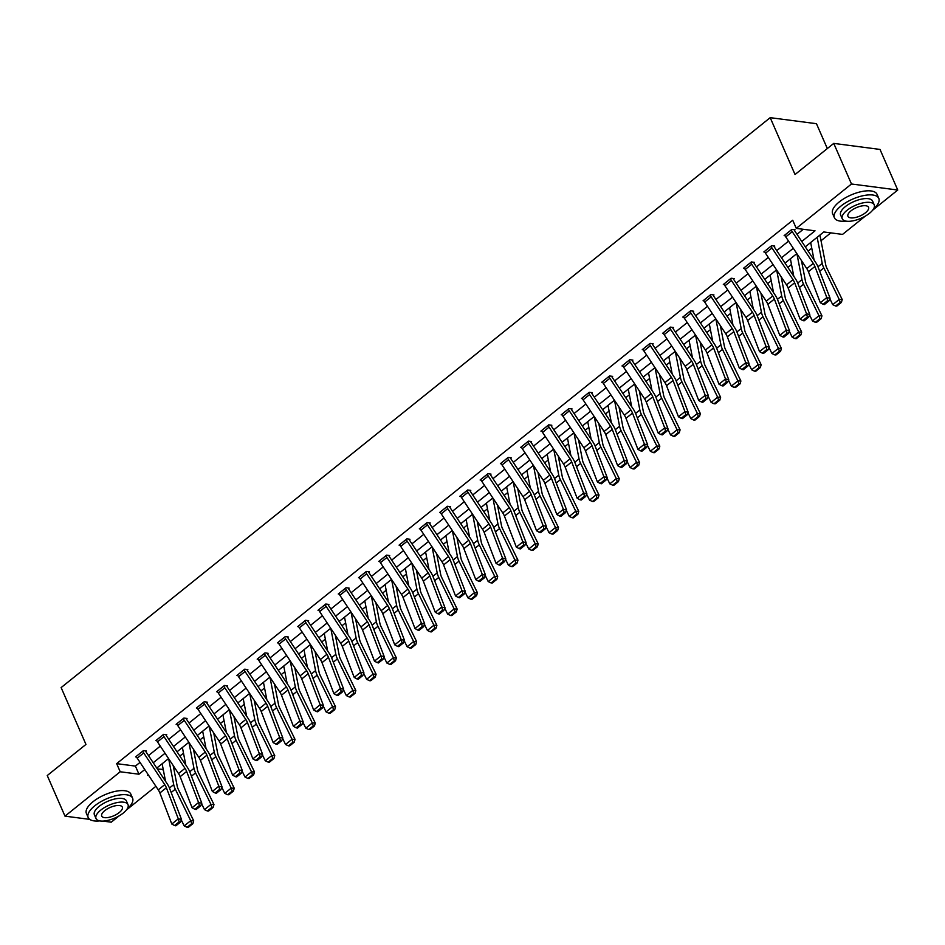<?xml version="1.0" encoding="UTF-8"?>
<svg xmlns="http://www.w3.org/2000/svg" width="945" height="945" viewBox="0 0 945 945"><rect width="100%" height="100%" fill="white"/><g stroke="black" fill="none" stroke-linecap="round" stroke-linejoin="round"><path stroke-width="1.42" d="M827.324 148.554L816.468 123.7L770.199 117.664L61.13 687.582L85.96 744.424L47.25 775.538L64.992 816.149L120.204 771.77L138.962 774.215L144.774 769.537M770.199 117.664L795.028 174.506L833.75 143.392L880.008 149.428L897.75 190.028L872.601 210.251M865.254 216.157L842.538 234.407L823.78 231.962L805.294 246.822M157.342 768.958L163.237 769.431M179.869 756.071L183.495 753.141M200.127 739.781L203.766 736.852M220.398 723.492L224.036 720.562M240.668 707.203L244.294 704.273M260.926 690.913L264.565 687.984M281.197 674.624L284.835 671.694M301.467 658.334L305.093 655.405M321.725 642.045L325.363 639.115M341.995 625.755L345.634 622.826M362.266 609.466L365.892 606.536M382.536 593.177L386.162 590.247M402.794 576.887L406.433 573.958M423.065 560.598L426.691 557.668M443.335 544.308L446.961 541.379M463.593 528.019L467.232 525.101M483.864 511.729L487.49 508.812M504.134 495.44L507.76 492.522M524.392 479.15L528.031 476.233M544.663 462.861L548.301 459.943M564.933 446.572L568.559 443.654M585.191 430.282L588.829 427.364M605.461 413.993L609.1 411.075M625.732 397.703L629.358 394.786M645.99 381.414L649.628 378.496M666.26 365.124L669.899 362.207M686.531 348.835L690.157 345.917M706.789 332.545L710.427 329.628M727.059 316.256L730.698 313.338M747.33 299.967L750.956 297.049M767.6 283.677L771.226 280.76M787.858 267.388L791.497 264.47M808.129 251.098L811.755 248.181M821.028 240.727L830.797 232.883M162.918 769.691L163.568 771.179M165.08 778.916L164.347 779.507M155.89 786.299L126.37 810.03M119.035 815.937L111.25 822.185L102.851 821.087M801.75 241.495L815.027 230.816L796.269 228.371L792.725 220.244L116.66 763.643L135.407 766.1L140.025 762.391M148.471 755.598L160.296 746.101M168.742 739.309L180.554 729.812M189.012 723.019L200.824 713.522M209.27 706.73L221.095 697.233M229.54 690.441L241.353 680.943M249.811 674.151L261.623 664.654M270.081 657.862L281.893 648.364M290.339 641.572L302.152 632.075M310.61 625.283L322.422 615.786M330.88 608.993L342.692 599.496M351.138 592.704L362.951 583.207M371.409 576.415L383.221 566.917M391.679 560.125L403.491 550.628M411.937 543.836L423.75 534.338M432.208 527.546L444.02 518.049M452.478 511.257L464.29 501.76M472.736 494.967L484.561 485.47M493.006 478.678L504.819 469.181M513.277 462.388L525.089 452.891M533.535 446.099L545.359 436.602M553.805 429.81L565.618 420.312M574.076 413.52L585.888 404.023M594.334 397.231L606.158 387.733M614.604 380.941L626.417 371.444M634.875 364.652L646.687 355.155M655.133 348.362L666.957 338.865M675.403 332.073L687.216 322.576M695.674 315.784L707.486 306.286M715.944 299.494L727.756 289.997M736.202 283.205L748.015 273.707M756.472 266.915L768.285 257.418M776.743 250.626L788.555 241.129M797.001 234.336L803.285 229.281M794.391 230.296L795.04 229.777L791.922 229.363L784.126 235.636L785.082 235.754M774.12 246.586L774.77 246.066L771.652 245.653L763.855 251.925L764.812 252.043M744.235 267.695L750.743 262.497A6.78 3.461 51.2 0 0 751.724 264.269L772.738 295.95A9.686 4.938 -128.8 0 1 774.368 299.069L786.299 330.124L789.547 330.821L777.617 299.766A14.529 7.406 51.2 0 0 775.172 295.088L754.157 263.419A1.937 0.992 -128.8 0 1 753.874 262.911L754.512 262.356L751.381 261.942L743.585 268.215L744.542 268.333M723.976 283.984L730.485 278.787A6.78 3.461 51.2 0 0 731.454 280.559L752.48 312.24A9.686 4.938 -128.8 0 1 754.098 315.358L766.029 346.413L769.277 347.11L757.347 316.055A14.529 7.406 51.2 0 0 754.901 311.377L733.887 279.708A1.937 0.992 -128.8 0 1 733.603 279.2L734.241 278.645L731.111 278.232L723.327 284.504L724.283 284.622M713.321 295.454L713.971 294.935L710.853 294.521L703.056 300.793L704.013 300.912M693.063 311.744L693.713 311.224L690.582 310.81L682.786 317.083L683.743 317.201M672.793 328.033L673.442 327.513L670.312 327.1L662.528 333.372L663.473 333.49M642.907 349.142L649.416 343.945A6.78 3.461 51.2 0 0 650.384 345.716L671.411 377.398A9.686 4.938 -128.8 0 1 673.041 380.516L684.96 411.571L688.208 412.268L676.289 381.213A14.529 7.406 51.2 0 0 673.844 376.535L652.818 344.866A1.937 0.992 -128.8 0 1 652.546 344.358L653.172 343.803L650.054 343.389L642.257 349.662L643.214 349.78M622.637 365.431L629.146 360.234A6.78 3.461 51.2 0 0 630.126 362.006L651.14 393.687A9.686 4.938 -128.8 0 1 652.771 396.805L664.701 427.861L667.938 428.558L656.019 397.502A14.529 7.406 51.2 0 0 653.574 392.825L632.548 361.155A1.937 0.992 -128.8 0 1 632.276 360.647L632.914 360.092L629.783 359.679L621.987 365.951L622.944 366.069M611.994 376.901L612.643 376.382L609.513 375.968L601.729 382.241L602.674 382.359M591.724 393.191L592.373 392.671L589.255 392.258L581.458 398.53L582.415 398.648M571.465 409.48L572.115 408.961L568.984 408.547L561.188 414.82L562.145 414.938M551.195 425.77L551.845 425.25L548.714 424.837L540.918 431.109L541.875 431.227M527.806 441.658L527.818 441.681A6.78 3.461 51.2 0 0 528.787 443.453L549.813 475.134A9.686 4.938 -128.8 0 1 551.443 478.253L563.362 509.308L566.61 510.005L554.68 478.95A14.529 7.406 51.2 0 0 552.234 474.272L531.22 442.603A1.937 0.992 -128.8 0 1 530.936 442.095L531.574 441.539L528.456 441.126L520.66 447.398L521.616 447.517M510.666 458.349L511.316 457.829L508.186 457.415L500.389 463.688L501.346 463.806M490.396 474.638L491.046 474.118L487.915 473.705L480.119 479.977L481.076 480.095M470.126 490.928L470.775 490.408L467.657 489.994L459.861 496.267L460.817 496.385M440.24 512.036L446.749 506.839A6.78 3.461 51.2 0 0 447.717 508.611L468.744 540.292A9.686 4.938 -128.8 0 1 470.374 543.41L482.304 574.465L485.541 575.162L473.622 544.107A14.529 7.406 51.2 0 0 471.177 539.43L450.151 507.76A1.937 0.992 -128.8 0 1 449.879 507.252L450.517 506.697L447.387 506.284L439.59 512.556L440.547 512.674M419.97 528.326L426.478 523.128A6.78 3.461 51.2 0 0 427.459 524.9L448.473 556.581A9.686 4.938 -128.8 0 1 450.103 559.7L462.034 590.755L465.283 591.452L453.352 560.397A14.529 7.406 51.2 0 0 450.907 555.719L429.892 524.05A1.937 0.992 -128.8 0 1 429.609 523.542L430.247 522.987L427.116 522.573L419.32 528.846L420.277 528.964M409.327 539.796L409.976 539.276L406.858 538.863L399.062 545.135L400.018 545.253M389.068 556.085L389.706 555.565L386.588 555.152L378.791 561.424L379.748 561.543M368.798 572.375L369.448 571.855L366.317 571.441L358.521 577.714L359.478 577.832M338.912 593.484L345.421 588.286A6.78 3.461 51.2 0 0 346.39 590.058L367.416 621.739A9.686 4.938 -128.8 0 1 369.046 624.858L380.965 655.913L384.213 656.61L372.283 625.555A14.529 7.406 51.2 0 0 369.838 620.877L348.823 589.207A1.937 0.992 -128.8 0 1 348.54 588.7L349.178 588.144L346.047 587.731L338.263 594.003L339.22 594.121M318.642 609.761L325.151 604.576A6.78 3.461 51.2 0 0 326.119 606.347L347.146 638.029A9.686 4.938 -128.8 0 1 348.776 641.147L360.695 672.202L363.943 672.899L352.024 641.844A14.529 7.406 51.2 0 0 349.579 637.166L328.553 605.497A1.937 0.992 -128.8 0 1 328.281 604.989L328.907 604.434L325.789 604.02L317.992 610.293L318.949 610.411M307.999 621.243L308.649 620.723L305.518 620.31L297.722 626.582L298.679 626.7M287.729 637.532L288.379 637.013L285.248 636.599L277.464 642.872L278.421 642.99M267.459 653.822L268.108 653.302L264.99 652.889L257.194 659.161L258.15 659.279M247.2 670.111L247.85 669.592L244.72 669.178L236.923 675.451L237.88 675.569M223.8 685.987L223.823 686.023A6.78 3.461 51.2 0 0 224.792 687.795L245.806 719.476A9.686 4.938 -128.8 0 1 247.436 722.594L259.367 753.649L262.615 754.346L250.685 723.291A14.529 7.406 51.2 0 0 248.24 718.613L227.225 686.944A1.937 0.992 -128.8 0 1 226.942 686.436L227.58 685.881L224.449 685.468L216.665 691.74L217.61 691.858M206.66 702.69L207.309 702.17L204.191 701.757L196.395 708.029L197.351 708.148M186.401 718.98L187.051 718.46L183.921 718.046L176.124 724.319L177.081 724.437M166.131 735.269L166.781 734.749L163.65 734.336L155.854 740.608L156.811 740.726M136.245 756.366L142.754 751.18A6.78 3.461 51.2 0 0 143.723 752.952L164.749 784.633A9.686 4.938 -128.8 0 1 166.379 787.74L178.298 818.807L181.546 819.504L169.616 788.449A14.529 7.406 51.2 0 0 167.182 783.771L146.156 752.102A1.937 0.992 -128.8 0 1 145.884 751.594L146.51 751.039L143.392 750.625L135.596 756.898L136.552 757.016M833.75 143.392L851.48 183.991L897.75 190.028M89.716 819.374L64.992 816.149M116.66 763.643L120.204 771.77M796.269 228.371L851.48 183.991M153.22 762.745L165.044 753.248M173.49 746.455L185.303 736.958M193.76 730.166L205.573 720.669M214.019 713.877L225.843 704.379M234.289 697.587L246.102 688.09M254.559 681.298L266.372 671.8M274.818 665.008L286.642 655.511M295.088 648.719L306.901 639.222M315.358 632.429L327.171 622.932M335.629 616.14L347.441 606.643M355.887 599.851L367.699 590.353M376.157 583.561L387.97 574.064M396.428 567.272L408.24 557.774M416.686 550.982L428.498 541.485M436.956 534.693L448.769 525.207M457.226 518.403L469.039 508.918M477.485 502.114L489.297 492.628M497.755 485.824L509.568 476.339M518.025 469.535L529.838 460.05M538.284 453.246L550.108 443.76M558.554 436.956L570.367 427.471M578.824 420.667L590.637 411.181M599.083 404.377L610.907 394.892M619.353 388.088L631.166 378.602M639.623 371.798L651.436 362.313M659.882 355.509L671.706 346.024M680.152 339.22L691.964 329.734M700.422 322.93L712.235 313.445M720.692 306.653L732.505 297.155M740.951 290.363L752.763 280.866M761.221 274.074L773.034 264.576M781.491 257.784L793.304 248.287M148.306 774.876L147.715 775.361L148.719 775.491M162.906 777.345L164.82 777.593M796.836 253.614L785.023 263.112M776.577 269.904L764.753 279.401M756.307 286.193L744.495 295.69M736.037 302.483L724.224 311.98M715.778 318.772L703.954 328.269M695.508 335.062L683.696 344.559M675.238 351.351L663.425 360.848M654.979 367.64L643.155 377.138M634.709 383.93L622.897 393.427M614.439 400.219L602.626 409.717M594.169 416.509L582.356 426.006M573.91 432.798L562.098 442.295M553.64 449.088L541.828 458.585M533.37 465.377L521.557 474.874M513.111 481.666L501.299 491.164M492.841 497.956L481.029 507.453M472.571 514.245L460.758 523.743M452.312 530.535L440.5 540.032M432.042 546.824L420.23 556.321M411.772 563.114L399.959 572.611M391.513 579.403L379.701 588.9M371.243 595.693L359.431 605.19M350.973 611.982L339.16 621.479M330.715 628.271L318.89 637.769M310.444 644.561L298.632 654.058M290.174 660.85L278.362 670.348M269.916 677.14L258.091 686.637M249.645 693.429L237.833 702.926M229.375 709.719L217.563 719.216M209.117 726.008L197.292 735.505M188.846 742.297L177.034 751.795M168.576 758.587L156.764 768.084M135.407 766.1L138.962 774.215M791.272 229.895L791.284 229.918A6.78 3.461 51.2 0 0 792.253 231.69L813.279 263.371A9.686 4.938 -128.8 0 1 814.909 266.49L826.828 297.545L830.076 298.242L818.146 267.187A14.529 7.406 51.2 0 0 815.7 262.521L794.686 230.84A1.937 0.992 -128.8 0 1 794.402 230.332L794.107 229.659M791.284 229.918L784.787 235.14A6.78 3.461 51.2 0 0 785.756 236.911L806.782 268.593A9.686 4.938 -128.8 0 1 808.412 271.711L820.331 302.766L826.828 297.545L827.631 300.628L823.083 304.278L824.383 304.562L828.93 300.912L827.631 300.628M828.93 300.912L830.076 298.242M820.331 302.766L823.083 304.278M835.652 306.038L836.845 306.074L841.393 302.424L840.199 302.376L835.652 306.038L832.734 304.656L829.852 298.762M814.082 260.064L810.656 242.511M832.734 304.656L839.231 299.435L823.827 267.931A14.529 7.406 -128.8 0 1 822.233 263.371L817.153 237.289M840.199 302.376L839.231 299.435L842.219 299.553L841.393 302.424M819.917 235.069A6.78 3.461 -128.8 0 1 819.965 235.317L825.753 265.002A9.686 4.938 51.2 0 0 826.816 268.037L842.219 299.553M873.404 209.14A24.216 9.793 156.4 0 0 878.803 198.367A24.216 9.793 156.4 0 0 863.588 195.591A24.216 9.793 156.4 0 0 840.979 206.034A24.216 9.793 156.4 0 0 834.411 217.763A24.216 9.793 156.4 0 0 845.988 221.118M878.803 198.367L877.031 194.316A24.216 9.793 156.4 0 0 861.816 191.528A24.216 9.793 156.4 0 0 839.207 201.97A24.216 9.793 156.4 0 0 832.639 213.712L834.411 217.763M842.267 218.791L840.625 215.047A17.435 7.052 -23.6 0 1 845.362 206.601A17.435 7.052 -23.6 0 1 861.639 199.088A17.435 7.052 -23.6 0 1 872.589 201.084L874.22 204.829A17.435 7.052 156.4 0 0 863.269 202.821A17.435 7.052 156.4 0 0 846.992 210.333A17.435 7.052 156.4 0 0 842.267 218.791A17.435 7.052 156.4 0 0 853.217 220.787A17.435 7.052 156.4 0 0 869.495 213.275A17.435 7.052 156.4 0 0 874.22 204.829M850.984 210.853A11.234 4.548 156.4 0 0 847.948 216.31A11.234 4.548 156.4 0 0 855.001 217.598A11.234 4.548 156.4 0 0 865.49 212.755A11.234 4.548 156.4 0 0 868.538 207.309A11.234 4.548 156.4 0 0 861.486 206.01A11.234 4.548 156.4 0 0 850.984 210.853M127.173 808.92A24.216 9.793 156.4 0 0 132.583 798.159A24.216 9.793 156.4 0 0 117.369 795.371A24.216 9.793 156.4 0 0 94.76 805.813A24.216 9.793 156.4 0 0 88.192 817.543A24.216 9.793 156.4 0 0 99.768 820.898M132.583 798.159L130.812 794.095A24.216 9.793 156.4 0 0 115.597 791.308A24.216 9.793 156.4 0 0 92.988 801.75A24.216 9.793 156.4 0 0 86.42 813.491L88.192 817.543M96.036 818.571L94.405 814.838A17.435 7.052 -23.6 0 1 99.13 806.38A17.435 7.052 -23.6 0 1 115.408 798.868A17.435 7.052 -23.6 0 1 126.37 800.876L128 804.608A17.435 7.052 156.4 0 0 117.038 802.6A17.435 7.052 156.4 0 0 100.761 810.113A17.435 7.052 156.4 0 0 96.036 818.571A17.435 7.052 156.4 0 0 106.998 820.567A17.435 7.052 156.4 0 0 123.275 813.054A17.435 7.052 156.4 0 0 128 804.608M104.765 810.645A11.234 4.548 156.4 0 0 101.717 816.09A11.234 4.548 156.4 0 0 108.781 817.378A11.234 4.548 156.4 0 0 119.271 812.535A11.234 4.548 156.4 0 0 122.318 807.089A11.234 4.548 156.4 0 0 115.255 805.801A11.234 4.548 156.4 0 0 104.765 810.645M771.002 246.184L771.014 246.208A6.78 3.461 51.2 0 0 771.982 247.98L793.009 279.661A9.686 4.938 -128.8 0 1 794.639 282.779L806.557 313.834L809.806 314.531L797.887 283.476A14.529 7.406 51.2 0 0 795.442 278.799L774.416 247.129A1.937 0.992 -128.8 0 1 774.144 246.621L773.849 245.948M771.014 246.208L764.517 251.429A6.78 3.461 51.2 0 0 765.497 253.201L786.512 284.882A9.686 4.938 -128.8 0 1 788.142 288.001L800.072 319.056L806.557 313.834L807.361 316.918L802.813 320.568L804.112 320.851L808.66 317.201L807.361 316.918M808.66 317.201L809.806 314.531M800.072 319.056L802.813 320.568M753.874 262.911L753.578 262.237M744.247 267.718A6.78 3.461 51.2 0 0 745.227 269.49L766.241 301.171A9.686 4.938 -128.8 0 1 767.872 304.29L779.802 335.345L786.299 330.124L787.102 333.207L782.554 336.857L783.854 337.141L788.402 333.49L787.102 333.207M788.402 333.49L789.547 330.821M779.802 335.345L782.554 336.857M815.381 322.328L816.574 322.363L821.122 318.713L819.929 318.666L815.381 322.328L812.476 320.946L809.582 315.051M793.812 276.353L790.386 258.8M812.476 320.946L818.972 315.724L803.557 284.221A14.529 7.406 -128.8 0 1 801.974 279.661L796.907 253.721M819.929 318.666L818.972 315.724L821.961 315.843L821.122 318.713M801.443 260.56L805.494 281.291A9.686 4.938 51.2 0 0 806.546 284.327L821.961 315.843M795.111 338.617L796.316 338.653L800.852 335.002L799.659 334.955L795.111 338.617L792.205 337.235L789.323 331.341M773.542 292.643L770.128 275.089M792.205 337.235L798.702 332.014L783.287 300.51A14.529 7.406 -128.8 0 1 781.704 295.95L776.648 270.01M799.659 334.955L798.702 332.014L801.691 332.132L800.852 335.002M781.184 276.85L785.224 297.58A9.686 4.938 51.2 0 0 786.287 300.616L801.691 332.132M733.603 279.2L733.308 278.527M723.988 284.008A6.78 3.461 51.2 0 0 724.957 285.78L745.983 317.461A9.686 4.938 -128.8 0 1 747.613 320.579L759.532 351.635L766.029 346.413L766.832 349.496L762.284 353.146L763.584 353.43L768.131 349.78L766.832 349.496M768.131 349.78L769.277 347.11M759.532 351.635L762.284 353.146M711.183 296.848L704.686 302.069A6.78 3.461 51.2 0 1 703.718 300.297L710.215 295.076A6.78 3.461 51.2 0 0 711.183 296.848L732.21 328.529A9.686 4.938 -128.8 0 1 733.84 331.648L745.759 362.703L749.007 363.4L737.088 332.345A14.529 7.406 51.2 0 0 734.643 327.667L713.617 295.998A1.937 0.992 -128.8 0 1 713.345 295.49L713.05 294.816M704.686 302.069L725.713 333.75A9.686 4.938 -128.8 0 1 727.343 336.869L739.262 367.924L745.759 362.703L746.562 365.786L742.014 369.436L743.313 369.719L747.861 366.069L746.562 365.786M747.861 366.069L749.007 363.4M739.262 367.924L742.014 369.436M689.933 311.342L689.944 311.366A6.78 3.461 51.2 0 0 690.925 313.138L711.939 344.819A9.686 4.938 -128.8 0 1 713.569 347.937L725.5 378.992L728.737 379.689L716.818 348.634A14.529 7.406 51.2 0 0 714.373 343.956L693.346 312.287A1.937 0.992 -128.8 0 1 693.075 311.779L692.779 311.106M683.436 316.563L683.448 316.587A6.78 3.461 51.2 0 0 684.428 318.359L705.442 350.04A9.686 4.938 -128.8 0 1 707.073 353.158L719.003 384.213L725.5 378.992L726.303 382.075L721.756 385.725L723.055 386.009L727.603 382.359L726.303 382.075M727.603 382.359L728.737 379.689M719.003 384.213L721.756 385.725M774.853 354.907L776.046 354.942L780.594 351.292L779.401 351.245L774.853 354.907L771.935 353.524L769.053 347.63M753.283 308.932L749.857 291.379M771.935 353.524L778.432 348.303L763.028 316.799A14.529 7.406 -128.8 0 1 761.434 312.24L756.378 286.3M779.401 351.245L778.432 348.303L781.42 348.421L780.594 351.292M760.914 293.139L764.954 313.87A9.686 4.938 51.2 0 0 766.017 316.906L781.42 348.421M754.582 371.196L755.776 371.231L760.323 367.581L759.13 367.534L754.582 371.196L751.677 369.814L748.783 363.919M733.013 325.222L729.587 307.668M751.677 369.814L758.173 364.593L742.758 333.089A14.529 7.406 -128.8 0 1 741.175 328.529L736.108 302.589M759.13 367.534L758.173 364.593L761.162 364.711L760.323 367.581M740.644 309.428L744.695 330.159A9.686 4.938 51.2 0 0 745.747 333.195L761.162 364.711M734.312 387.485L735.505 387.521L740.053 383.871L738.86 383.824L734.312 387.485L731.406 386.103L728.524 380.209M712.743 341.511L709.317 323.958M731.406 386.103L737.903 380.882L722.488 349.378A14.529 7.406 -128.8 0 1 720.905 344.819L715.849 318.878M738.86 383.824L737.903 380.882L740.892 381L740.053 383.871M720.374 325.718L724.425 346.449A9.686 4.938 51.2 0 0 725.476 349.485L740.892 381M669.662 327.632L669.686 327.655A6.78 3.461 51.2 0 0 670.655 329.427L691.669 361.108A9.686 4.938 -128.8 0 1 693.299 364.227L705.23 395.282L708.478 395.979L696.548 364.924A14.529 7.406 51.2 0 0 694.102 360.246L673.088 328.577A1.937 0.992 -128.8 0 1 672.805 328.069L672.509 327.395M663.177 332.853L663.189 332.876A6.78 3.461 51.2 0 0 664.158 334.648L685.184 366.329A9.686 4.938 -128.8 0 1 686.814 369.448L698.733 400.503L705.23 395.282L706.033 398.365L701.485 402.015L702.785 402.298L707.332 398.648L706.033 398.365M707.332 398.648L708.478 395.979M698.733 400.503L701.485 402.015M714.054 403.763L715.247 403.81L719.795 400.16L718.59 400.113L714.054 403.763L711.136 402.393L708.254 396.498M692.484 357.801L689.059 340.247M711.136 402.393L717.633 397.172L702.229 365.668A14.529 7.406 -128.8 0 1 700.635 361.108L695.579 335.168M718.59 400.113L717.633 397.172L720.622 397.29L719.795 400.16M700.115 342.007L704.155 362.738A9.686 4.938 51.2 0 0 705.218 365.774L720.622 397.29M652.546 344.358L652.251 343.685M642.919 349.166A6.78 3.461 51.2 0 0 643.888 350.938L664.914 382.619A9.686 4.938 -128.8 0 1 666.544 385.737L678.463 416.792L684.96 411.571L685.763 414.654L681.215 418.304L682.514 418.588L687.062 414.938L685.763 414.654M687.062 414.938L688.208 412.268M678.463 416.792L681.215 418.304M693.784 420.053L694.977 420.1L699.524 416.45L698.331 416.402L693.784 420.053L690.878 418.682L687.984 412.788M672.214 374.09L668.788 356.537M690.878 418.682L697.375 413.461L681.959 381.957A14.529 7.406 -128.8 0 1 680.376 377.398L675.309 351.457M698.331 416.402L697.375 413.461L700.363 413.579L699.524 416.45M679.845 358.297L683.885 379.028A9.686 4.938 51.2 0 0 684.948 382.063L700.363 413.579M632.276 360.647L631.981 359.974M622.649 365.455A6.78 3.461 51.2 0 0 623.629 367.227L644.644 398.908A9.686 4.938 -128.8 0 1 646.274 402.027L658.204 433.082L664.701 427.861L665.504 430.944L660.957 434.594L662.256 434.877L666.792 431.227L665.504 430.944M666.792 431.227L667.938 428.558M658.204 433.082L660.957 434.594M673.513 436.342L674.706 436.389L679.254 432.739L678.061 432.692L673.513 436.342L670.607 434.972L667.725 429.077M651.944 390.38L648.518 372.826M670.607 434.972L677.104 429.751L661.689 398.247A14.529 7.406 -128.8 0 1 660.106 393.687L655.05 367.747M678.061 432.692L677.104 429.751L680.093 429.869L679.254 432.739M659.575 374.586L663.626 395.317A9.686 4.938 51.2 0 0 664.678 398.353L680.093 429.869M609.856 378.295L603.359 383.516A6.78 3.461 51.2 0 1 602.39 381.745L608.887 376.523A6.78 3.461 51.2 0 0 609.856 378.295L630.87 409.976A9.686 4.938 -128.8 0 1 632.5 413.095L644.431 444.15L647.679 444.847L635.749 413.792A14.529 7.406 51.2 0 0 633.304 409.114L612.289 377.445A1.937 0.992 -128.8 0 1 612.006 376.937L611.71 376.264M603.359 383.516L624.385 415.198A9.686 4.938 -128.8 0 1 626.003 418.316L637.934 449.371L644.431 444.15L645.234 447.233L640.686 450.883L641.986 451.167L646.534 447.517L645.234 447.233M646.534 447.517L647.679 444.847M637.934 449.371L640.686 450.883M653.255 452.631L654.448 452.679L658.996 449.029L657.791 448.981L653.255 452.631L650.337 451.261L647.455 445.367M631.673 406.669L628.26 389.116M650.337 451.261L656.834 446.04L641.431 414.536A14.529 7.406 -128.8 0 1 639.836 409.976L634.78 384.036M657.791 448.981L656.834 446.04L659.823 446.158L658.996 449.029M639.316 390.876L643.356 411.607A9.686 4.938 51.2 0 0 644.419 414.642L659.823 446.158M588.605 392.789L588.617 392.813A6.78 3.461 51.2 0 0 589.585 394.585L610.612 426.266A9.686 4.938 -128.8 0 1 612.242 429.384L624.161 460.439L627.409 461.136L615.478 430.081A14.529 7.406 51.2 0 0 613.045 425.404L592.019 393.734A1.937 0.992 -128.8 0 1 591.747 393.226L591.452 392.553M588.617 392.813L582.12 398.034A6.78 3.461 51.2 0 0 583.089 399.806L604.115 431.487A9.686 4.938 -128.8 0 1 605.745 434.606L617.664 465.661L624.161 460.439L624.964 463.522L620.416 467.173L621.716 467.456L626.263 463.806L624.964 463.522M626.263 463.806L627.409 461.136M617.664 465.661L620.416 467.173M632.985 468.921L634.178 468.968L638.726 465.318L637.532 465.271L632.985 468.921L630.079 467.551L627.185 461.656M611.415 422.958L607.989 405.405M630.079 467.551L636.564 462.329L621.16 430.825A14.529 7.406 -128.8 0 1 619.566 426.266L614.51 400.326M637.532 465.271L636.564 462.329L639.564 462.448L638.726 465.318M619.046 407.165L623.086 427.896A9.686 4.938 51.2 0 0 624.149 430.932L639.564 462.448M568.335 409.079L568.347 409.102A6.78 3.461 51.2 0 0 569.327 410.874L590.341 442.555A9.686 4.938 -128.8 0 1 591.972 445.674L603.902 476.729L607.139 477.426L595.22 446.371A14.529 7.406 51.2 0 0 592.775 441.693L571.749 410.024A1.937 0.992 -128.8 0 1 571.477 409.516L571.182 408.842M568.347 409.102L561.85 414.323A6.78 3.461 51.2 0 0 562.83 416.095L583.845 447.776A9.686 4.938 -128.8 0 1 585.475 450.895L597.405 481.95L603.902 476.729L604.706 479.812L600.158 483.462L601.445 483.745L605.993 480.095L604.706 479.812M605.993 480.095L607.139 477.426M597.405 481.95L600.158 483.462M612.714 485.21L613.907 485.257L618.455 481.607L617.262 481.56L612.714 485.21L609.808 483.84L606.926 477.946M591.145 439.248L587.719 421.694M609.808 483.84L616.305 478.619L600.89 447.115A14.529 7.406 -128.8 0 1 599.307 442.555L594.251 416.615M617.262 481.56L616.305 478.619L619.294 478.737L618.455 481.607M598.776 423.454L602.827 444.185A9.686 4.938 51.2 0 0 603.879 447.221L619.294 478.737M548.065 425.368L548.088 425.392A6.78 3.461 51.2 0 0 549.057 427.164L570.071 458.845A9.686 4.938 -128.8 0 1 571.701 461.963L583.632 493.018L586.88 493.715L574.95 462.66A14.529 7.406 51.2 0 0 572.505 457.982L551.49 426.313A1.937 0.992 -128.8 0 1 551.207 425.805L550.911 425.132M541.568 430.589L541.591 430.613A6.78 3.461 51.2 0 0 542.56 432.385L563.574 464.066A9.686 4.938 -128.8 0 1 565.204 467.184L577.135 498.239L583.632 493.018L584.435 496.101L579.887 499.751L581.187 500.035L585.735 496.385L584.435 496.101M585.735 496.385L586.88 493.715M577.135 498.239L579.887 499.751M592.444 501.5L593.649 501.547L598.197 497.897L596.992 497.85L592.444 501.5L589.538 500.129L586.656 494.235M570.874 455.537L567.461 437.984M589.538 500.129L596.035 494.908L580.632 463.404A14.529 7.406 -128.8 0 1 579.037 458.845L573.981 432.904M596.992 497.85L596.035 494.908L599.024 495.026L598.197 497.897M578.517 439.744L582.557 460.475A9.686 4.938 51.2 0 0 583.62 463.511L599.024 495.026M530.936 442.095L530.641 441.421M521.309 446.879L521.321 446.902A6.78 3.461 51.2 0 0 522.29 448.674L543.316 480.355A9.686 4.938 -128.8 0 1 544.946 483.474L556.865 514.529L563.362 509.308L564.165 512.391L559.617 516.041L560.917 516.324L565.464 512.674L564.165 512.391M565.464 512.674L566.61 510.005M556.865 514.529L559.617 516.041M572.186 517.789L573.379 517.836L577.927 514.186L576.733 514.139L572.186 517.789L569.28 516.419L566.386 510.524M550.616 471.827L547.19 454.273M569.28 516.419L575.765 511.198L560.361 479.694A14.529 7.406 -128.8 0 1 558.767 475.134L553.711 449.194M576.733 514.139L575.765 511.198L578.765 511.316L577.927 514.186M558.247 456.033L562.287 476.764A9.686 4.938 51.2 0 0 563.35 479.8L578.765 511.316M508.528 459.742L502.031 464.964A6.78 3.461 51.2 0 1 501.051 463.192L507.548 457.971A6.78 3.461 51.2 0 0 508.528 459.742L529.543 491.424A9.686 4.938 -128.8 0 1 531.173 494.542L543.103 525.597L546.34 526.294L534.421 495.239A14.529 7.406 51.2 0 0 531.976 490.561L510.95 458.892A1.937 0.992 -128.8 0 1 510.678 458.384L510.383 457.711M502.031 464.964L523.046 496.645A9.686 4.938 -128.8 0 1 524.676 499.763L536.606 530.818L543.103 525.597L543.895 528.68L539.359 532.33L540.646 532.614L545.194 528.964L543.895 528.68M545.194 528.964L546.34 526.294M536.606 530.818L539.359 532.33M551.915 534.079L553.108 534.126L557.656 530.476L556.463 530.428L551.915 534.079L549.01 532.708L546.127 526.814M530.346 488.116L526.92 470.563M549.01 532.708L555.506 527.487L540.091 495.983A14.529 7.406 -128.8 0 1 538.508 491.424L533.452 465.483M556.463 530.428L555.506 527.487L558.495 527.605L557.656 530.476M537.977 472.323L542.028 493.054A9.686 4.938 51.2 0 0 543.08 496.09L558.495 527.605M487.266 474.236L487.277 474.26A6.78 3.461 51.2 0 0 488.258 476.032L509.272 507.713A9.686 4.938 -128.8 0 1 510.902 510.832L522.833 541.887L526.082 542.584L514.151 511.529A14.529 7.406 51.2 0 0 511.706 506.851L490.691 475.181A1.937 0.992 -128.8 0 1 490.408 474.673L490.112 474M487.277 474.26L480.792 479.481A6.78 3.461 51.2 0 0 481.761 481.253L502.775 512.934A9.686 4.938 -128.8 0 1 504.406 516.053L516.336 547.108L522.833 541.887L523.636 544.97L519.088 548.62L520.388 548.903L524.936 545.253L523.636 544.97M524.936 545.253L526.082 542.584M516.336 547.108L519.088 548.62M531.645 550.368L532.85 550.415L537.398 546.765L536.193 546.718L531.645 550.368L528.739 548.998L525.857 543.103M510.076 504.406L506.662 486.852M528.739 548.998L535.236 543.777L519.833 512.273A14.529 7.406 -128.8 0 1 518.238 507.713L513.182 481.773M536.193 546.718L535.236 543.777L538.225 543.895L537.398 546.765M517.718 488.612L521.758 509.343A9.686 4.938 51.2 0 0 522.821 512.379L538.225 543.895M467.007 490.526L467.019 490.549A6.78 3.461 51.2 0 0 467.988 492.321L489.014 524.002A9.686 4.938 -128.8 0 1 490.644 527.121L502.563 558.176L505.811 558.873L493.881 527.818A14.529 7.406 51.2 0 0 491.435 523.14L470.421 491.471A1.937 0.992 -128.8 0 1 470.137 490.963L469.842 490.29M467.019 490.549L460.522 495.771A6.78 3.461 51.2 0 0 461.491 497.542L482.517 529.224A9.686 4.938 -128.8 0 1 484.147 532.342L496.066 563.397L502.563 558.176L503.366 561.259L498.818 564.909L500.118 565.193L504.665 561.543L503.366 561.259M504.665 561.543L505.811 558.873M496.066 563.397L498.818 564.909M511.387 566.657L512.58 566.705L517.128 563.055L515.935 563.007L511.387 566.657L508.469 565.287L505.587 559.393M489.817 520.695L486.391 503.142M508.469 565.287L514.966 560.066L499.562 528.562A14.529 7.406 -128.8 0 1 497.968 524.002L492.912 498.062M515.935 563.007L514.966 560.066L517.966 560.184L517.128 563.055M497.448 504.902L501.488 525.633A9.686 4.938 51.2 0 0 502.551 528.668L517.966 560.184M449.879 507.252L449.584 506.579M440.252 512.06A6.78 3.461 51.2 0 0 441.232 513.832L462.247 545.513A9.686 4.938 -128.8 0 1 463.877 548.632L475.808 579.687L482.304 574.465L483.096 577.549L478.548 581.199L479.847 581.482L484.395 577.82L483.096 577.549M484.395 577.82L485.541 575.162M475.808 579.687L478.548 581.199M491.116 582.947L492.31 582.994L496.857 579.344L495.664 579.297L491.116 582.947L488.211 581.577L485.328 575.682M469.547 536.984L466.121 519.431M488.211 581.577L494.707 576.356L479.292 544.852A14.529 7.406 -128.8 0 1 477.709 540.292L472.654 514.352M495.664 579.297L494.707 576.356L497.696 576.474L496.857 579.344M477.178 521.191L481.229 541.922A9.686 4.938 51.2 0 0 482.281 544.958L497.696 576.474M429.609 523.542L429.313 522.868M419.993 528.349A6.78 3.461 51.2 0 0 420.962 530.121L441.976 561.803A9.686 4.938 -128.8 0 1 443.607 564.921L455.537 595.976L462.034 590.755L462.837 593.838L458.29 597.488L459.589 597.772L464.137 594.11L462.837 593.838M464.137 594.11L465.283 591.452M455.537 595.976L458.29 597.488M470.846 599.236L472.051 599.284L476.599 595.633L475.394 595.586L470.846 599.236L467.94 597.866L465.058 591.972M449.277 553.274L445.863 535.72M467.94 597.866L474.437 592.645L459.022 561.141A14.529 7.406 -128.8 0 1 457.439 556.581L452.383 530.641M475.394 595.586L474.437 592.645L477.426 592.763L476.599 595.633M456.919 537.481L460.959 558.212A9.686 4.938 51.2 0 0 462.022 561.247L477.426 592.763M407.189 541.19L400.692 546.411A6.78 3.461 51.2 0 1 399.723 544.639L406.22 539.418A6.78 3.461 51.2 0 0 407.189 541.19L428.215 572.871A9.686 4.938 -128.8 0 1 429.845 575.989L441.764 607.044L445.012 607.741L433.082 576.686A14.529 7.406 51.2 0 0 430.636 572.008L409.622 540.339A1.937 0.992 -128.8 0 1 409.339 539.831L409.043 539.158M400.692 546.411L421.718 578.092A9.686 4.938 -128.8 0 1 423.348 581.21L435.267 612.265L441.764 607.044L442.567 610.127L438.019 613.778L439.319 614.061L443.866 610.399L442.567 610.127M443.866 610.399L445.012 607.741M435.267 612.265L438.019 613.778M450.588 615.526L451.781 615.573L456.329 611.923L455.136 611.876L450.588 615.526L447.67 614.155L444.788 608.261M429.018 569.563L425.593 552.01M447.67 614.155L454.167 608.934L438.763 577.43A14.529 7.406 -128.8 0 1 437.169 572.871L432.113 546.931M455.136 611.876L454.167 608.934L457.156 609.053L456.329 611.923M436.649 553.77L440.689 574.501A9.686 4.938 51.2 0 0 441.752 577.537L457.156 609.053M385.938 555.684L385.95 555.707A6.78 3.461 51.2 0 0 386.918 557.479L407.945 589.16A9.686 4.938 -128.8 0 1 409.575 592.279L421.494 623.334L424.742 624.031L412.823 592.976A14.529 7.406 51.2 0 0 410.378 588.298L389.352 556.629A1.937 0.992 -128.8 0 1 389.08 556.121L388.785 555.447M379.441 560.905L379.453 560.928A6.78 3.461 51.2 0 0 380.433 562.7L401.448 594.381A9.686 4.938 -128.8 0 1 403.078 597.5L415.009 628.555L421.494 623.334L422.297 626.417L417.749 630.067L419.048 630.35L423.596 626.689L422.297 626.417M423.596 626.689L424.742 624.031M415.009 628.555L417.749 630.067M430.318 631.815L431.511 631.862L436.058 628.212L434.865 628.165L430.318 631.815L427.412 630.445L424.518 624.55M408.748 585.853L405.322 568.299M427.412 630.445L433.909 625.224L418.493 593.72A14.529 7.406 -128.8 0 1 416.91 589.16L411.843 563.22M434.865 628.165L433.909 625.224L436.897 625.342L436.058 628.212M416.379 570.059L420.43 590.79A9.686 4.938 51.2 0 0 421.482 593.826L436.897 625.342M365.668 571.973L365.68 571.997A6.78 3.461 51.2 0 0 366.66 573.769L387.674 605.45A9.686 4.938 -128.8 0 1 389.305 608.568L401.235 639.623L404.484 640.32L392.553 609.265A14.529 7.406 51.2 0 0 390.108 604.587L369.093 572.918A1.937 0.992 -128.8 0 1 368.81 572.41L368.515 571.737M365.68 571.997L359.183 577.218A6.78 3.461 51.2 0 0 360.163 578.99L381.178 610.671A9.686 4.938 -128.8 0 1 382.808 613.789L394.738 644.844L401.235 639.623L402.038 642.706L397.491 646.356L398.79 646.64L403.338 642.978L402.038 642.706M403.338 642.978L404.484 640.32M394.738 644.844L397.491 646.356M410.047 648.105L411.252 648.152L415.788 644.502L414.595 644.455L410.047 648.105L407.141 646.734L404.259 640.84M388.478 602.142L385.064 584.589M407.141 646.734L413.638 641.513L398.223 610.009A14.529 7.406 -128.8 0 1 396.64 605.45L391.584 579.509M414.595 644.455L413.638 641.513L416.627 641.631L415.788 644.502M396.12 586.349L400.16 607.08A9.686 4.938 51.2 0 0 401.223 610.116L416.627 641.631M348.54 588.7L348.244 588.026M338.924 593.507A6.78 3.461 51.2 0 0 339.893 595.279L360.919 626.96A9.686 4.938 -128.8 0 1 362.549 630.079L374.468 661.134L380.965 655.913L381.768 658.996L377.22 662.646L378.52 662.929L383.068 659.267L381.768 658.996M383.068 659.267L384.213 656.61M374.468 661.134L377.22 662.646M389.789 664.394L390.982 664.441L395.53 660.791L394.337 660.744L389.789 664.394L386.871 663.024L383.989 657.129M368.219 618.432L364.794 600.878M386.871 663.024L393.368 657.803L377.965 626.299A14.529 7.406 -128.8 0 1 376.37 621.739L371.314 595.799M394.337 660.744L393.368 657.803L396.357 657.921L395.53 660.791M375.85 602.638L379.89 623.369A9.686 4.938 51.2 0 0 380.953 626.405L396.357 657.921M328.281 604.989L327.986 604.316M318.654 609.797A6.78 3.461 51.2 0 0 319.623 611.569L340.649 643.25A9.686 4.938 -128.8 0 1 342.279 646.368L354.21 677.423L360.695 672.202L361.498 675.285L356.95 678.935L358.249 679.219L362.797 675.557L361.498 675.285M362.797 675.557L363.943 672.899M354.21 677.423L356.95 678.935M369.519 680.683L370.712 680.731L375.26 677.081L374.066 677.033L369.519 680.683L366.613 679.313L363.719 673.419M347.949 634.721L344.523 617.168M366.613 679.313L373.11 674.092L357.694 642.588A14.529 7.406 -128.8 0 1 356.111 638.029L351.044 612.088M374.066 677.033L373.11 674.092L376.098 674.21L375.26 677.081M355.58 618.928L359.632 639.659A9.686 4.938 51.2 0 0 360.683 642.694L376.098 674.21M305.861 622.637L299.364 627.858A6.78 3.461 51.2 0 1 298.384 626.086L304.881 620.865A6.78 3.461 51.2 0 0 305.861 622.637L326.875 654.318A9.686 4.938 -128.8 0 1 328.506 657.436L340.436 688.492L343.673 689.188L331.754 658.133A14.529 7.406 51.2 0 0 329.309 653.456L308.294 621.786A1.937 0.992 -128.8 0 1 308.011 621.278L307.716 620.605M299.364 627.858L320.379 659.539A9.686 4.938 -128.8 0 1 322.009 662.658L333.939 693.713L340.436 688.492L341.239 691.575L336.692 695.225L337.991 695.508L342.539 691.846L341.239 691.575M342.539 691.846L343.673 689.188M333.939 693.713L336.692 695.225M349.248 696.973L350.453 697.02L354.989 693.37L353.796 693.323L349.248 696.973L346.342 695.603L343.46 689.708M327.679 651.01L324.253 633.457M346.342 695.603L352.839 690.382L337.424 658.878A14.529 7.406 -128.8 0 1 335.841 654.318L330.785 628.378M353.796 693.323L352.839 690.382L355.828 690.5L354.989 693.37M335.321 635.217L339.361 655.948A9.686 4.938 51.2 0 0 340.424 658.984L355.828 690.5M284.599 637.119L284.622 637.154A6.78 3.461 51.2 0 0 285.591 638.926L306.605 670.607A9.686 4.938 -128.8 0 1 308.235 673.726L320.166 704.781L323.414 705.478L311.484 674.423A14.529 7.406 51.2 0 0 309.039 669.745L288.024 638.076A1.937 0.992 -128.8 0 1 287.741 637.568L287.445 636.895M284.622 637.154L278.125 642.376A6.78 3.461 51.2 0 0 279.094 644.147L300.12 675.829A9.686 4.938 -128.8 0 1 301.75 678.947L313.669 710.002L320.166 704.781L320.969 707.864L316.421 711.514L317.721 711.798L322.269 708.136L320.969 707.864M322.269 708.136L323.414 705.478M313.669 710.002L316.421 711.514M328.99 713.262L330.183 713.31L334.731 709.66L333.538 709.612L328.99 713.262L326.072 711.892L323.19 705.998M307.42 667.3L303.995 649.747M326.072 711.892L332.569 706.671L317.166 675.167A14.529 7.406 -128.8 0 1 315.571 670.607L310.515 644.667M333.538 709.612L332.569 706.671L335.558 706.789L334.731 709.66M315.051 651.507L319.091 672.238A9.686 4.938 51.2 0 0 320.154 675.273L335.558 706.789M264.34 653.408L264.352 653.444A6.78 3.461 51.2 0 0 265.321 655.216L286.347 686.897A9.686 4.938 -128.8 0 1 287.977 690.015L299.896 721.07L303.144 721.767L291.225 690.712A14.529 7.406 51.2 0 0 288.78 686.035L267.754 654.365A1.937 0.992 -128.8 0 1 267.482 653.857L267.187 653.184M257.843 658.63L257.855 658.665A6.78 3.461 51.2 0 0 258.824 660.437L279.85 692.118A9.686 4.938 -128.8 0 1 281.48 695.236L293.399 726.292L299.896 721.07L300.699 724.153L296.151 727.804L297.451 728.087L301.998 724.425L300.699 724.153M301.998 724.425L303.144 721.767M293.399 726.292L296.151 727.804M308.72 729.552L309.913 729.599L314.461 725.949L313.267 725.902L308.72 729.552L305.814 728.182L302.92 722.287M287.15 683.589L283.724 666.036M305.814 728.182L312.311 722.96L296.895 691.457A14.529 7.406 -128.8 0 1 295.312 686.885L290.245 660.957M313.267 725.902L312.311 722.96L315.299 723.079L314.461 725.949M294.781 667.796L298.821 688.527A9.686 4.938 51.2 0 0 299.884 691.563L315.299 723.079M244.07 669.698L244.082 669.733A6.78 3.461 51.2 0 0 245.062 671.505L266.077 703.186A9.686 4.938 -128.8 0 1 267.707 706.305L279.637 737.36L282.874 738.057L270.955 707.002A14.529 7.406 51.2 0 0 268.51 702.324L247.484 670.655A1.937 0.992 -128.8 0 1 247.212 670.147L246.917 669.473M237.573 674.919L237.585 674.954A6.78 3.461 51.2 0 0 238.565 676.726L259.58 708.407A9.686 4.938 -128.8 0 1 261.21 711.526L273.14 742.581L279.637 737.36L280.441 740.443L275.893 744.093L277.192 744.376L281.728 740.715L280.441 740.443M281.728 740.715L282.874 738.057M273.14 742.581L275.893 744.093M288.449 745.841L289.642 745.889L294.19 742.238L292.997 742.191L288.449 745.841L285.544 744.471L282.661 738.577M266.88 699.879L263.454 682.325M285.544 744.471L292.04 739.25L276.625 707.746A14.529 7.406 -128.8 0 1 275.042 703.174L269.986 677.246M292.997 742.191L292.04 739.25L295.029 739.368L294.19 742.238M274.511 684.085L278.562 704.816A9.686 4.938 51.2 0 0 279.614 707.852L295.029 739.368M226.942 686.436L226.646 685.763M217.315 691.208L217.326 691.244A6.78 3.461 51.2 0 0 218.295 693.016L239.321 724.697A9.686 4.938 -128.8 0 1 240.951 727.815L252.87 758.87L259.367 753.649L260.17 756.732L255.622 760.382L256.922 760.666L261.47 757.004L260.17 756.732M261.47 757.004L262.615 754.346M252.87 758.87L255.622 760.382M268.191 762.131L269.384 762.178L273.932 758.528L272.727 758.481L268.191 762.131L265.273 760.76L262.391 754.866M246.621 716.168L243.196 698.615M265.273 760.76L271.77 755.539L256.367 724.035A14.529 7.406 -128.8 0 1 254.772 719.464L249.716 693.535M272.727 758.481L271.77 755.539L274.759 755.657L273.932 758.528M254.252 700.375L258.292 721.106A9.686 4.938 51.2 0 0 259.355 724.142L274.759 755.657M203.541 702.277L203.553 702.312A6.78 3.461 51.2 0 0 204.522 704.084L225.548 735.765A9.686 4.938 -128.8 0 1 227.178 738.884L239.097 769.939L242.345 770.636L230.426 739.581A14.529 7.406 51.2 0 0 227.981 734.903L206.955 703.234A1.937 0.992 -128.8 0 1 206.683 702.726L206.388 702.052M203.553 702.312L197.056 707.533A6.78 3.461 51.2 0 0 198.025 709.305L219.051 740.986A9.686 4.938 -128.8 0 1 220.681 744.093L232.6 775.16L239.097 769.939L239.9 773.022L235.352 776.672L236.652 776.955L241.199 773.293L239.9 773.022M241.199 773.293L242.345 770.636M232.6 775.16L235.352 776.672M247.921 778.42L249.114 778.467L253.662 774.817L252.469 774.77L247.921 778.42L245.015 777.05L242.121 771.155M226.351 732.458L222.925 714.904M245.015 777.05L251.512 771.829L236.096 740.325A14.529 7.406 -128.8 0 1 234.502 735.753L229.446 709.825M252.469 774.77L251.512 771.829L254.5 771.947L253.662 774.817M233.982 716.653L238.022 737.395A9.686 4.938 51.2 0 0 239.085 740.431L254.5 771.947M183.271 718.566L183.283 718.602A6.78 3.461 51.2 0 0 184.263 720.374L205.278 752.055A9.686 4.938 -128.8 0 1 206.908 755.173L218.838 786.228L222.075 786.925L210.156 755.87A14.529 7.406 51.2 0 0 207.711 751.192L186.685 719.523A1.937 0.992 -128.8 0 1 186.413 719.015L186.118 718.342M183.283 718.602L176.786 723.823A6.78 3.461 51.2 0 0 177.766 725.595L198.781 757.276A9.686 4.938 -128.8 0 1 200.411 760.382L212.341 791.449L218.838 786.228L219.642 789.311L215.094 792.961L216.393 793.245L220.929 789.583L219.642 789.311M220.929 789.583L222.075 786.925M212.341 791.449L215.094 792.961M227.65 794.71L228.844 794.757L233.391 791.107L232.198 791.059L227.65 794.71L224.745 793.339L221.862 787.445M206.081 748.747L202.655 731.194M224.745 793.339L231.241 788.118L215.826 756.614A14.529 7.406 -128.8 0 1 214.243 752.043L209.188 726.114M232.198 791.059L231.241 788.118L234.23 788.236L233.391 791.107M213.712 732.942L217.763 753.685A9.686 4.938 51.2 0 0 218.815 756.721L234.23 788.236M163.001 734.856L163.024 734.891A6.78 3.461 51.2 0 0 163.993 736.663L185.007 768.344A9.686 4.938 -128.8 0 1 186.637 771.451L198.568 802.518L201.817 803.215L189.886 772.159A14.529 7.406 51.2 0 0 187.441 767.482L166.426 735.812A1.937 0.992 -128.8 0 1 166.143 735.304L165.847 734.631M156.504 740.077L156.527 740.112A6.78 3.461 51.2 0 0 157.496 741.884L178.51 773.565A9.686 4.938 -128.8 0 1 180.141 776.672L192.071 807.739L198.568 802.518L199.371 805.601L194.824 809.251L196.123 809.534L200.671 805.872L199.371 805.601M200.671 805.872L201.817 803.215M192.071 807.739L194.824 809.251M207.38 810.999L208.585 811.046L213.133 807.396L211.928 807.349L207.38 810.999L204.474 809.629L201.592 803.734M185.811 765.037L182.397 747.483M204.474 809.629L210.971 804.408L195.568 772.892A14.529 7.406 -128.8 0 1 193.973 768.332L188.917 742.404M211.928 807.349L210.971 804.408L213.96 804.526L213.133 807.396M193.453 749.231L197.493 769.974A9.686 4.938 51.2 0 0 198.556 773.01L213.96 804.526M145.884 751.594L145.589 750.921M136.257 756.402A6.78 3.461 51.2 0 0 137.226 758.173L158.252 789.855A9.686 4.938 -128.8 0 1 159.882 792.961L171.801 824.028L178.298 818.807L179.101 821.89L174.553 825.54L175.853 825.824L180.4 822.162L179.101 821.89M180.4 822.162L181.546 819.504M171.801 824.028L174.553 825.54M187.122 827.288L188.315 827.336L192.863 823.686L191.67 823.638L187.122 827.288L184.216 825.918L181.322 820.024M165.552 781.326L162.127 763.773M184.216 825.918L190.701 820.697L175.297 789.181A14.529 7.406 -128.8 0 1 173.703 784.622L168.647 758.693M191.67 823.638L190.701 820.697L193.701 820.815L192.863 823.686M173.183 765.521L177.223 786.264A9.686 4.938 51.2 0 0 178.286 789.299L193.701 820.815M813.279 263.371L806.782 268.593M814.909 266.49L808.412 271.711M792.253 231.69L785.756 236.911M819.705 271.239L823.827 267.931M817.992 266.785L822.233 263.371M793.009 279.661L786.512 284.882M794.639 282.779L788.142 288.001M771.982 247.98L765.497 253.201M772.738 295.95L766.241 301.171M774.368 299.069L767.872 304.29M751.724 264.269L745.227 269.49M799.435 287.528L803.557 284.221M797.722 283.075L801.974 279.661M779.176 303.817L783.287 300.51M777.451 299.364L781.704 295.95M752.48 312.24L745.983 317.461M754.098 315.358L747.613 320.579M731.454 280.559L724.957 285.78M732.21 328.529L725.713 333.75M733.84 331.648L727.343 336.869M689.944 311.366L683.448 316.587M711.939 344.819L705.442 350.04M713.569 347.937L707.073 353.158M690.925 313.138L684.428 318.359M758.906 320.107L763.028 316.799M757.193 315.654L761.434 312.24M738.636 336.396L742.758 333.089M736.923 331.943L741.175 328.529M718.377 352.686L722.488 349.378M716.653 348.232L720.905 344.819M669.686 327.655L663.189 332.876M691.669 361.108L685.184 366.329M693.299 364.227L686.814 369.448M670.655 329.427L664.158 334.648M698.107 368.975L702.229 365.668M696.394 364.522L700.635 361.108M671.411 377.398L664.914 382.619M673.041 380.516L666.544 385.737M650.384 345.716L643.888 350.938M677.837 385.265L681.959 381.957M676.124 380.811L680.376 377.398M651.14 393.687L644.644 398.908M652.771 396.805L646.274 402.027M630.126 362.006L623.629 367.227M657.578 401.554L661.689 398.247M655.854 397.101L660.106 393.687M630.87 409.976L624.385 415.198M632.5 413.095L626.003 418.316M637.308 417.844L641.431 414.536M635.595 413.39L639.836 409.976M610.612 426.266L604.115 431.487M612.242 429.384L605.745 434.606M589.585 394.585L583.089 399.806M617.038 434.133L621.16 430.825M615.325 429.68L619.566 426.266M590.341 442.555L583.845 447.776M591.972 445.674L585.475 450.895M569.327 410.874L562.83 416.095M596.779 450.422L600.89 447.115M595.055 445.969L599.307 442.555M548.088 425.392L541.591 430.613M570.071 458.845L563.574 464.066M571.701 461.963L565.204 467.184M549.057 427.164L542.56 432.385M576.509 466.712L580.632 463.404M574.796 462.259L579.037 458.845M527.818 441.681L521.321 446.902M549.813 475.134L543.316 480.355M551.443 478.253L544.946 483.474M528.787 443.453L522.29 448.674M556.239 483.001L560.361 479.694M554.526 478.548L558.767 475.134M529.543 491.424L523.046 496.645M531.173 494.542L524.676 499.763M535.969 499.291L540.091 495.983M534.256 494.837L538.508 491.424M509.272 507.713L502.775 512.934M510.902 510.832L504.406 516.053M488.258 476.032L481.761 481.253M515.71 515.58L519.833 512.273M513.986 511.127L518.238 507.713M489.014 524.002L482.517 529.224M490.644 527.121L484.147 532.342M467.988 492.321L461.491 497.542M495.44 531.87L499.562 528.562M493.727 527.416L497.968 524.002M468.744 540.292L462.247 545.513M470.374 543.41L463.877 548.632M447.717 508.611L441.232 513.832M475.17 548.159L479.292 544.852M473.457 543.706L477.709 540.292M448.473 556.581L441.976 561.803M450.103 559.7L443.607 564.921M427.459 524.9L420.962 530.121M454.911 564.448L459.022 561.141M453.187 559.995L457.439 556.581M428.215 572.871L421.718 578.092M429.845 575.989L423.348 581.21M434.641 580.738L438.763 577.43M432.928 576.285L437.169 572.871M385.95 555.707L379.453 560.928M407.945 589.16L401.448 594.381M409.575 592.279L403.078 597.5M386.918 557.479L380.433 562.7M414.371 597.027L418.493 593.72M412.658 592.574L416.91 589.16M387.674 605.45L381.178 610.671M389.305 608.568L382.808 613.789M366.66 573.769L360.163 578.99M394.112 613.317L398.223 610.009M392.388 608.864L396.64 605.45M367.416 621.739L360.919 626.96M369.046 624.858L362.549 630.079M346.39 590.058L339.893 595.279M373.842 629.606L377.965 626.299M372.129 625.153L376.37 621.739M347.146 638.029L340.649 643.25M348.776 641.147L342.279 646.368M326.119 606.347L319.623 611.569M353.572 645.896L357.694 642.588M351.859 641.442L356.111 638.029M326.875 654.318L320.379 659.539M328.506 657.436L322.009 662.658M333.313 662.185L337.424 658.878M331.589 657.732L335.841 654.318M306.605 670.607L300.12 675.829M308.235 673.726L301.75 678.947M285.591 638.926L279.094 644.147M313.043 678.475L317.166 675.167M311.33 674.021L315.571 670.607M264.352 653.444L257.855 658.665M286.347 686.897L279.85 692.118M287.977 690.015L281.48 695.236M265.321 655.216L258.824 660.437M292.773 694.764L296.895 691.457M291.06 690.311L295.312 686.885M244.082 669.733L237.585 674.954M266.077 703.186L259.58 708.407M267.707 706.305L261.21 711.526M245.062 671.505L238.565 676.726M272.514 711.053L276.625 707.746M270.79 706.588L275.042 703.174M223.823 686.023L217.326 691.244M245.806 719.476L239.321 724.697M247.436 722.594L240.951 727.815M224.792 687.795L218.295 693.016M252.244 727.343L256.367 724.035M250.531 722.878L254.772 719.464M225.548 735.765L219.051 740.986M227.178 738.884L220.681 744.093M204.522 704.084L198.025 709.305M231.974 743.632L236.096 740.325M230.261 739.167L234.502 735.753M205.278 752.055L198.781 757.276M206.908 755.173L200.411 760.382M184.263 720.374L177.766 725.595M211.715 759.922L215.826 756.614M209.991 755.457L214.243 752.043M163.024 734.891L156.527 740.112M185.007 768.344L178.51 773.565M186.637 771.451L180.141 776.672M163.993 736.663L157.496 741.884M191.445 776.211L195.568 772.892M189.732 771.746L193.973 768.332M164.749 784.633L158.252 789.855M166.379 787.74L159.882 792.961M143.723 752.952L137.226 758.173M171.175 792.501L175.297 789.181M169.462 788.035L173.703 784.622"/></g></svg>

